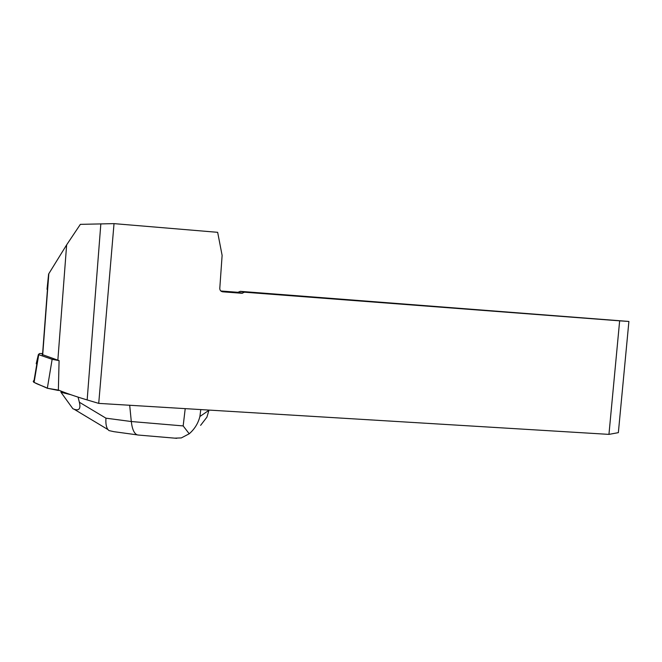 <?xml version="1.0" encoding="UTF-8"?>
<svg xmlns="http://www.w3.org/2000/svg" width="662" height="662" viewBox="0 0 662 662"><rect width="100%" height="100%" fill="white"/><g stroke="black" fill="none" stroke-linecap="round" stroke-linejoin="round"><path stroke-width="0.99" d="M608.949 434.38L618.358 432.65L628.9 321.451L619.649 320.838L608.949 434.38L98.721 403.381L114.03 223.632L217.657 232.321L222.118 255.391L219.784 288.392C219.842 290.337 220.827 291.479 222.755 291.818L241.862 293.274L244.493 292.199L619.649 320.838M42.111 354.509L59.084 360.616L58.364 390.026C65.852 393.12 75.46 396.422 87.161 399.939L98.721 403.381M114.03 223.632L80.359 224.352L66.639 244.866L48.616 274.035L47.035 289.286M628.9 321.451L240.298 291.346L237.956 292.306L220.951 290.999L222.755 291.818M240.298 291.346L244.493 292.199M70.726 394.668L60.978 392.301L72.861 408.719L74.119 409.24C79.15 411.003 80.896 408.669 79.366 402.239L105.953 418.177L131.299 421.529L129.694 405.268M78.058 397.117L79.366 402.239M60.97 392.235L61.045 391.101M200.611 425.352L206.916 417.151L209.002 410.084M200.776 409.588L199.899 416.497C198.178 423.316 194.62 429.084 189.224 433.784L181.322 437.921L174.669 438.153M138.524 435.066L137.216 434.868C134.138 433.602 132.168 429.158 131.299 421.529L183.167 425.923L189.224 433.784M137.216 434.868L113.947 431.682L108.99 430.59L107.947 429.572C106.251 427.288 105.589 423.49 105.953 418.177M113.955 431.682L120.112 432.526M58.554 390.497L47.333 388.255L58.604 390.125M33.208 381.312L33.754 382.255L47.333 388.255L52.141 359.325L59.084 360.616M42.616 353.541L39.43 353.558L38.413 354.575L52.141 359.325M38.413 354.575L36.22 363.736M36.253 363.57L38.371 354.559M34.068 380.393C30.659 382.611 42.575 385.483 47.333 388.255M48.831 273.663L42.691 355.022M57.851 360.202L66.639 244.866M100.839 223.822L87.161 399.939M237.956 292.306L241.862 293.274M199.899 416.497L208.944 410.283M183.167 425.923L185.211 408.636M38.727 354.7L34.093 382.413M48.616 274.035L42.509 354.956M238.535 292.29L242.515 293.249M176.771 438.327L137.663 434.992M74.119 409.24L107.84 429.506M38.421 354.575L33.754 382.255"/></g></svg>
